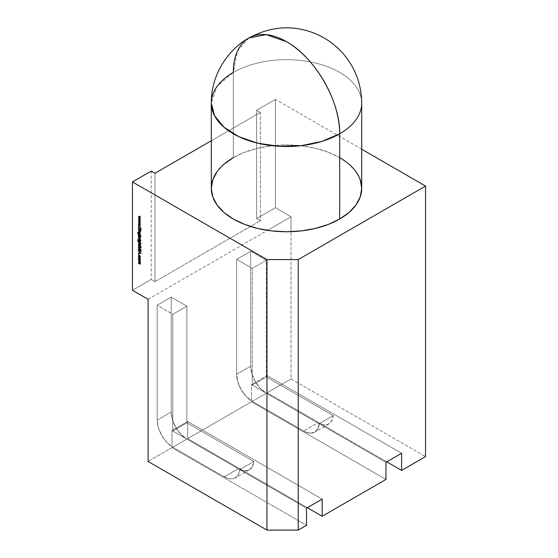 <?xml version="1.0" encoding="UTF-8"?>
<svg xmlns="http://www.w3.org/2000/svg" width="558" height="558" viewBox="0 0 558 558"><rect width="100%" height="100%" fill="white"/><g stroke="black" fill="none" stroke-linecap="round" stroke-linejoin="round"><path stroke-width="0.42" stroke-dasharray="2.79 2.09" d="M248.91 37.972L237.38 51.238L233.335 72.4A75.197 43.412 0 0 1 315.284 62.991A75.197 43.412 0 0 1 361.71 103.097A75.197 43.412 0 0 0 315.284 62.991A75.197 43.412 0 0 0 233.335 72.4L233.335 157.635A75.197 43.412 0 0 0 211.308 188.339M148.1 299.311L291.039 216.783L291.039 378.952L267.115 392.762L267.115 375.611L266.333 376.057L266.333 260.3L252.258 268.426L252.258 384.183L251.477 384.636L251.477 401.795L187.669 438.63L187.669 421.478L186.881 421.932L186.881 306.175L172.806 314.3L172.806 430.058L172.024 430.504L172.024 447.662L148.1 461.48L172.024 447.662L306.523 525.315L172.024 447.662L148.1 461.48M172.806 430.957L239.745 469.606L253.82 461.48L186.881 422.831L172.806 430.957L239.745 469.606L253.82 461.48L252.216 466.893L248.749 470.136L243.881 470.785L238.259 468.748L186.881 439.083L172.806 447.209L224.183 476.874L238.259 468.748L186.881 439.083L172.806 447.209L166.821 442.382L161.75 435.54L158.36 427.721L157.168 420.125L157.168 305.268L172.806 314.3L172.806 430.957L239.745 469.606L253.82 461.48L186.881 422.831L186.881 421.932L172.806 430.058L172.806 430.957L186.881 422.831L186.881 306.175L172.806 314.3L172.806 430.957L186.881 422.831L186.881 421.932L172.024 430.504L306.523 508.157L172.024 430.504L172.024 447.662L306.523 525.315M186.881 422.831L253.82 461.48A22.118 12.771 60 0 1 249.321 469.843A22.118 12.771 60 0 1 238.259 468.748L186.881 439.083L180.897 434.257L175.826 427.407L172.436 419.595L171.243 411.999L171.243 297.142L186.881 306.175L172.806 314.3L157.168 305.268L172.806 314.3M249.321 469.843L235.246 477.969A22.118 12.771 60 0 0 239.745 469.606L238.14 475.018L234.674 478.262L229.805 478.91L224.183 476.874L238.259 468.748L224.183 476.874L172.806 447.209A22.118 12.771 60 0 1 157.168 420.125L157.168 305.268L171.243 297.142L186.881 306.175L186.881 421.932L172.024 430.504L172.024 447.662M186.881 439.083A22.118 12.771 60 0 1 171.243 411.999A22.118 12.771 60 0 0 186.881 439.083L172.806 447.209A22.118 12.771 60 0 1 157.168 420.125L171.243 411.999L171.243 297.142L157.168 305.268L157.168 420.125L171.243 411.999L171.243 297.142L186.881 306.175M307.305 507.71L187.669 438.63L187.669 421.478L186.881 421.932L187.669 421.478L322.161 499.131L187.669 421.478L187.669 438.63L251.477 401.795L385.976 479.448L251.477 401.795L187.669 438.63L307.305 507.71L187.669 438.63M211.308 140.735L260.391 112.402L211.308 140.735L260.391 112.402L256.638 110.233L275.401 99.401L361.71 149.223M223.981 164.219L217.034 171.725M360.259 179.864L355.983 171.725L349.036 164.219L339.683 157.635L328.285 152.236L315.284 148.226L301.18 145.757L286.505 144.92L271.837 145.757L257.726 148.226L244.732 152.236L233.335 157.635A75.197 43.412 0 0 1 315.284 148.226A75.197 43.412 0 0 1 361.71 188.339M291.039 216.783L291.039 231.675L291.039 216.783L275.401 207.75L291.039 216.783L267.54 230.349L291.039 216.783L275.401 207.75L256.638 218.59L260.391 220.752L250.514 226.457L154.978 281.609L151.225 279.446L132.462 290.279L151.225 279.446L151.225 171.09M386.757 461.836L267.115 392.762L291.039 378.952L425.538 456.604L291.039 378.952L291.039 231.675L291.039 378.952L267.115 392.762L386.757 461.836L267.115 392.762L267.115 375.611L401.614 453.263L267.115 375.611L266.333 376.057L266.333 376.964L252.258 385.09L252.258 384.183L251.477 384.636L251.477 401.795L385.976 479.448M256.638 110.233L256.638 218.59L275.401 207.75L275.401 99.401L256.638 110.233L260.391 112.402L260.391 220.752L260.391 112.402L256.638 110.233L256.638 218.59L275.401 207.75L275.401 99.401L256.638 110.233L256.638 218.59L260.391 220.752L154.978 281.609L151.225 279.446L132.462 290.279M339.683 133.801A75.197 43.412 0 0 0 339.683 72.4A75.197 43.412 0 0 0 233.335 72.4L217.034 86.483L211.308 103.097M233.335 72.4L233.335 157.635L233.335 72.4M256.638 218.59L260.391 220.752L154.978 281.609L154.978 173.259L154.978 281.609L151.225 279.446M266.333 260.3L250.695 251.274L250.695 366.125L236.62 374.251L236.62 259.4L250.695 251.274L250.695 366.125L236.62 374.251L236.62 259.4L250.695 251.274L266.333 260.3L252.258 268.426L252.258 384.183L266.333 376.057L266.333 260.3L252.258 268.426L252.258 384.183L266.333 376.057L266.333 260.3L250.695 251.274L250.695 366.125L236.62 374.251L237.806 381.853L241.196 389.665L246.273 396.515L252.258 401.341L303.629 431.006L309.251 433.043L314.126 432.394L317.593 429.144L319.19 423.731L252.258 385.09L252.258 384.183L251.477 384.636L385.976 462.289L251.477 384.636L251.477 401.795M250.695 366.125A22.118 12.771 -120 0 0 266.333 393.216A22.118 12.771 -120 0 1 250.695 366.125L251.881 373.727L255.271 381.539L260.349 388.389L266.333 393.216L317.704 422.88L323.326 424.917L328.202 424.268L331.668 421.018L333.266 415.605L266.333 376.964L252.258 385.09L252.258 384.183L266.333 376.057L266.333 376.964L252.258 385.09L319.19 423.731L252.258 385.09M236.62 374.251A22.118 12.771 -120 0 0 252.258 401.341L303.629 431.006L317.704 422.88L266.333 393.216L252.258 401.341L303.629 431.006L317.704 422.88L266.333 393.216L252.258 401.341A22.118 12.771 -120 0 1 236.62 374.251L236.62 259.4L252.258 268.426L236.62 259.4L250.695 251.274M328.767 423.975L314.691 432.101A22.118 12.771 -120 0 1 303.629 431.006L317.704 422.88A22.118 12.771 -120 0 0 328.767 423.975A22.118 12.771 -120 0 0 333.266 415.605L319.19 423.731L333.266 415.605L266.333 376.964L266.333 376.057L267.115 375.611L401.614 453.263M314.691 432.101A22.118 12.771 -120 0 0 319.19 423.731A22.118 12.771 -120 0 1 303.629 431.006M235.246 477.969A22.118 12.771 60 0 1 224.183 476.874L172.806 447.209M138.872 216.371L140.539 216.33L140.225 216.783M139.221 216.476L140.539 217.927L139.221 216.476L140.539 217.927L140.225 218.15M139.221 217.885L140.539 219.28L139.221 217.885L140.539 219.28L140.225 219.733L140.539 219.552L139.054 217.976L140.539 219.552L140.225 219.733M138.858 217.766L140.023 217.641L139.054 216.574L139.877 217.725M138.468 216.337L140.225 216.574M140.225 219.454L140.539 219.28L139.054 217.976M138.482 217.746L140.023 217.641L139.054 216.574M138.872 219.636L140.539 219.587L140.225 220.047M139.221 219.733L140.539 221.184L139.221 219.733L140.539 221.184L140.225 221.407M139.221 221.142L140.539 222.537L139.221 221.142L140.539 222.537L140.225 222.991L140.539 222.809L139.054 221.24L140.539 222.809L140.225 222.991M138.858 221.031L140.023 220.898L139.054 219.831L139.877 220.982M138.468 219.594L140.225 219.831M140.225 221.366L140.539 221.184L140.072 221.198M140.225 222.719L140.539 222.537L139.054 221.24M138.482 221.003L140.023 220.898L139.054 219.831M138.872 222.893L140.539 222.844L140.225 223.305M139.221 222.998L140.539 224.442L139.221 222.998L140.539 224.442L140.225 224.665M139.221 224.4L140.539 225.795L139.221 224.4L140.539 225.795L140.225 226.248L140.539 226.067L139.054 224.497L140.539 226.067L140.225 226.248M138.858 224.288L140.023 224.163L139.054 223.095L139.877 224.246M138.468 222.851L140.225 223.095M140.225 224.623L140.539 224.442L140.072 224.456M140.225 225.976L140.539 225.795L139.054 224.497M138.482 224.26L140.023 224.163L139.054 223.095M138.572 225.669L139.095 225.851L138.572 225.669M138.712 228.11L139.918 227.455L138.712 226.492L141.209 227.943L140.895 228.382L140.17 227.699L141.209 229.401L140.895 229.952L141.209 229.77L140.107 227.741L141.209 229.77L140.895 229.952M138.398 228.278L139.918 227.455L138.712 226.492L141.209 227.943L140.26 227.65L141.209 229.77L140.107 227.741M140.804 230.21L141.307 230.384L140.993 230.587L141.251 230.189L140.804 230.21L141.111 230.036L140.993 230.587M138.398 228.933L140.225 229.994M140.253 231.961L140.204 230.768L140.567 231.779L139.639 232.037L140.281 232.261L140.567 231.779L139.639 232.037L138.712 231.493L139.988 231.94L140.344 231.605L139.863 230.607L138.398 229.826L140.539 230.698L140.121 230.817L140.567 231.779L140.065 232.407M140.281 232.261L138.398 231.417L139.674 232.121L140.344 231.605L139.674 232.121M139.807 230.642L140.344 231.605L139.863 230.607L138.621 229.952L140.121 230.817M139.681 234.765L138.523 234.018L138 232.721L138.579 231.975L138.231 232.826L138.963 234.088L138.712 233.098L139.626 232.546L140.567 234.179L140.051 234.911L140.539 235.253L140.225 235.434L140.309 234.765M139.047 234.444L138.391 234.095L137.938 232.763M137.945 232.212L138 232.721L138.251 232.03L138.579 232.24L137.917 233.007L138.265 232.421M138.649 234.269L138.963 234.088L138.231 232.826L138.879 234.248L138.663 233.125L139.626 232.546L138.97 232.484L138.663 233.125M140.051 234.911L140.567 234.179L140.539 235.253L139.995 234.939L140.539 235.253L140.225 235.434M138.67 232.658L138.712 233.098L139.626 232.546L140.567 234.179L140.295 233.251L139.319 232.728M138.14 232.149L138.391 234.095M138.621 233.418L139.619 232.798L140.344 234.074L139.633 234.472L138.935 233.237L138.621 233.418L139.619 232.798L140.344 234.074L139.319 234.653L139.116 232.756L140.135 233.349L140.142 234.534L139.633 234.472L139.116 232.756M138.635 235.915L139.619 237.541L140.295 237.61L140.567 236.99L139.619 237.541L138.677 235.888L139.047 235.246L138.677 235.888L139.047 235.246L138.398 234.974L141.272 236.278L140.965 236.718L140.114 235.964L140.567 236.99L139.591 237.555L138.635 235.915L139.047 235.246L138.712 234.792L141.272 236.278L140.114 235.964M140.253 237.171L140.204 235.915L140.567 236.99L139.619 237.541L139.974 237.792M139.626 235.581L140.135 237.324L139.109 236.731L139.109 235.532L139.626 235.581L140.344 236.85L139.619 237.283L138.9 236.013L139.626 235.581L140.344 236.85L139.619 237.283L138.9 236.013L139.626 235.581L138.586 236.194L139.535 235.636M140.253 239.487L140.267 238.622L140.504 239.501L139.953 238.482L138.398 237.638L140.539 238.517L140.191 239.682L139.953 238.482L138.621 237.771L140.177 238.671M140.567 239.312L139.905 238.51M140.197 239.215L139.235 238.126M138.398 238.866L140.225 239.919M139.681 242.242L138.523 241.502L138 240.205L138.579 239.459L138.231 240.31L138.963 241.572L138.712 240.582L139.626 240.031L140.567 241.663L140.051 242.388L140.539 242.737L140.225 242.918L140.309 242.249M139.047 241.928L138.391 241.579L137.938 240.247M137.945 239.696L138 240.205L138.251 239.515L138.579 239.717L137.917 240.491L138.265 239.898M138.649 241.754L138.963 241.572L138.231 240.31L138.879 241.726L138.663 240.603L139.626 240.031L138.97 239.968L138.663 240.603M140.051 242.388L140.567 241.663L140.539 242.737L139.995 242.423L140.539 242.737L140.225 242.918M138.67 240.142L138.712 240.582L139.626 240.031L140.567 241.663L140.295 240.735L139.319 240.212M138.14 239.633L138.391 241.579M138.621 240.903L139.619 240.282L140.344 241.551L139.633 241.956L138.935 240.721L138.621 240.903L139.619 240.282L140.344 241.551L139.319 242.137L139.116 240.24L140.135 240.833L140.142 242.019L139.633 241.956L139.116 240.24M140.253 244.592L140.191 243.393L140.567 244.411L139.639 244.669L140.281 244.892L140.567 244.411L139.639 244.669L138.712 244.125L139.988 244.578L140.344 244.237L139.863 243.239L138.398 242.458L141.272 243.755L140.965 244.195L140.107 243.441L140.567 244.411L140.065 245.039M140.281 244.892L138.398 244.048L139.674 244.753L140.344 244.237L139.674 244.753M139.807 243.274L140.344 244.237L139.863 243.239L138.621 242.584L140.107 243.441M140.316 246.266L141.272 246.72L140.225 246.587M140.086 246.036L138.712 244.983L140.316 245.904L140.316 245.534L140.225 246.218L141.272 246.462L140.316 246.427M138.621 245.29L140.225 245.959L140.316 245.534L140.002 245.715L140.539 245.666L140.225 245.848L140.539 245.666L141.272 246.462L140.965 246.643M139.388 246.88L141.209 247.571L140.895 248.01L139.381 246.789L138.586 247.361L139.326 248.045L139.012 248.226L141.209 249.168L140.895 249.607L141.209 249.426L139.612 248.603L138.642 247.048L139.172 246.448L141.209 247.571L139.381 246.789L138.9 247.18L141.209 249.426L138.977 247.968L138.642 247.048L139.172 246.448L140.895 247.752M141.209 247.571L139.381 246.789L138.586 247.361M139.298 246.831L138.9 247.18L139.326 248.045L141.209 249.426L139.702 248.554L138.642 247.048L138.858 246.629M140.923 250.898L140.7 250.019L140.707 251.023L140.7 250.019L139.319 250.486L138.642 249.266L139.193 248.701L138.586 249.593L138.9 249.412L139.012 250.409L139.57 250.263L139.256 250.444M138.642 249.266L139.193 248.701L138.642 249.266L138.837 249.949L139.793 250.528L140.128 250.27L139.319 250.486L138.642 249.266L139.033 249.112M139.995 249.879L140.693 249.754L139.967 249.977L140.693 249.754L140.379 249.935L140.693 249.754L141.272 250.807L140.853 251.33L141.111 250.207L140.379 249.935M140.581 250.089L139.814 250.451M138.879 248.882L139.193 248.701L138.9 249.412L139.57 250.263L138.586 249.593M139.514 251.937L138.712 250.5L141.209 253.318L140.895 253.534M138.712 253.151L139.514 252.997L139.514 252.125L139.451 253.025M139.367 251.77L138.712 250.5L138.398 250.681L141.209 253.318L140.756 253.332M138.398 253.137L139.514 252.997L139.514 252.125M139.765 253.004L139.765 251.972L140.721 253.046L139.765 253.004L139.765 251.972L140.721 253.046L139.765 253.004L139.765 251.972L140.721 253.046L139.451 253.186M138.572 254.002L139.095 254.183L138.572 254.002M139.095 255.445L139.626 255.473L138.9 255.962L139.626 255.473L140.344 256.792L140.023 257.377L140.344 256.792L139.626 255.473L138.9 255.962L139.095 257.057L138.677 255.829L139.605 255.208L140.567 256.945L140.114 257.677M139.988 257.789L140.567 256.945L140.302 255.962L139.605 255.208L138.928 255.166L138.628 255.857M140.023 257.377L140.232 256.854M140.344 256.792L139.514 255.543M138.9 255.962L139.626 255.473L138.9 255.962L139.221 256.91L138.9 255.962L138.586 256.143M138.907 257.092L138.677 255.829L139.298 255.383M138.656 255.32L139.605 255.208L140.567 256.945L140.142 257.663M138.928 255.166L138.789 257.238M140.253 259.63L140.267 258.466L140.567 259.449L139.967 260.119L140.567 259.449L140.267 260.077L139.619 259.986L138.677 258.354L139.619 257.803L140.267 258.466L140.309 260.056M138.621 257.922L138.677 258.354L139.619 257.803L138.949 257.733L138.677 258.354L138.949 259.282L140.267 260.077L139.584 260.007M139.619 259.986L138.635 258.375M139.953 258.647L139.967 258.075L139.305 257.984M139.305 259.909L140.344 259.317L139.305 259.909L139.102 258.005L140.128 258.605L140.128 259.784L138.9 258.48L139.619 258.061L140.344 259.317L139.619 259.728L138.9 258.48L139.619 258.061L140.344 259.317L139.619 259.728L140.128 259.784M138.621 260.293L140.539 261.039L140.128 262.462L140.567 262.044L140.128 262.462L140.567 263.495L139.884 263.801L140.567 263.495L139.702 263.704L138.712 263.132L140.344 263.313L138.712 261.43L140.344 261.869L140.058 261.137L138.398 260.161L140.539 261.039L140.135 261.165L140.567 262.044L140.128 262.462L140.567 263.495L140.093 264.06M140.288 263.92L138.398 263.055L139.388 263.627L140.344 263.313L139.388 263.627M138.621 261.737L140.225 261.939L140.093 261.186L140.344 261.869L139.423 262.1M138.712 261.688L140.225 261.939M139.619 263.753L138.712 262.874L140.344 263.313L140.009 262.532L140.344 263.313L139.702 263.446L140.218 263.39M267.115 392.762L267.115 375.611M253.82 461.48A22.118 12.771 60 0 1 238.259 468.748M239.745 469.606A22.118 12.771 60 0 1 224.183 476.874M171.243 297.142L157.168 305.268M157.168 420.125L171.243 411.999M339.683 157.635A75.197 43.412 0 0 0 233.335 157.635M291.039 378.952L425.538 456.604M275.401 207.75L275.401 99.401M154.978 173.259L154.978 281.609M260.391 112.402L260.391 220.752M385.976 462.289L251.477 384.636M172.024 430.504L306.523 508.157M322.161 499.131L187.669 421.478M317.704 422.88A22.118 12.771 -120 0 0 333.266 415.605L266.333 376.964M252.258 268.426L236.62 259.4M333.266 415.605L319.19 423.731M266.333 393.216L252.258 401.341M138.398 216.33L140.225 216.504M138.712 217.557L140.023 217.641M138.398 219.587L140.225 219.768M138.712 220.815L140.023 220.898M138.398 222.844L140.225 223.026M138.712 224.079L140.023 224.163M138.398 226.674L140.895 228.117M141.209 227.943L140.895 228.382M141.209 228.201L140.17 227.699M140.26 227.65L141.209 229.401L140.895 229.582M141.209 229.401L141.209 229.77M138.712 228.096L139.828 227.504M139.918 227.455L138.621 226.806M140.818 230.224L141.307 230.384L140.993 230.566M140.539 229.812L140.225 230.252M140.539 230.07L138.621 229.066M138.398 229.826L140.225 230.879M140.539 230.698L140.225 231.138M138.621 231.549L139.563 232.079M138.712 231.235L139.57 231.73L139.256 231.912M139.57 231.73L140.344 231.605M139.863 230.607L139.284 230.335M139.367 230.287L138.621 229.952M140.253 234.36L140.225 235.176M139.088 234.416L138.523 234.018L139.088 234.416M137.917 233.007L138.265 232.156M139.061 234.144L138.712 233.098M138.935 233.237L139.619 232.798L138.935 233.237M138.712 234.792L140.965 236.453M141.272 236.278L140.965 236.718M141.272 236.536L140.204 235.915M138.712 235.051L138.677 235.888L138.956 235.302M138.398 237.638L140.225 238.698M140.539 238.517L140.225 238.957M140.344 239.131L139.953 238.482L140.344 239.131M139.326 238.078L138.621 237.771M140.539 239.738L140.225 240.177M140.539 239.996L138.621 238.991M140.253 241.844L140.225 242.66M139.088 241.9L138.523 241.502L139.088 241.9M137.917 240.491L138.265 239.64M139.061 241.628L138.712 240.582M138.935 240.721L139.619 240.282L138.935 240.721M138.398 242.458L140.965 243.937M141.272 243.755L140.965 244.195M141.272 244.02L140.191 243.393M138.621 244.181L139.563 244.711M138.712 243.867L139.57 244.362L139.256 244.544M139.57 244.362L140.218 244.306M139.988 244.578L140.344 244.237M139.863 243.239L139.284 242.967M139.367 242.918L138.621 242.584M141.272 246.462L140.965 246.901M141.272 246.72L140.449 246.343M140.539 246.294L140.225 246.845M138.712 244.983L140.225 245.959M140.539 245.666L140.539 246.036M139.381 246.789L138.9 247.18M138.642 247.048L139.172 246.448L139.702 246.699M140.693 249.754L140.965 250.981M140.7 250.019L139.319 250.486M138.712 252.962L139.514 252.997M139.514 251.686L138.565 250.87M138.712 250.5L141.209 253.318M138.677 258.354L139.619 257.803L140.267 258.466M138.398 260.161L140.225 261.221M140.539 261.039L140.225 261.479M140.539 261.297L140.135 261.165M140.218 261.116L140.163 261.737M140.477 261.556L140.253 262.225M140.128 262.462L140.253 263.669"/><path stroke-width="0.84" d="M217.034 171.725L212.751 179.864L211.308 188.339A75.197 43.412 0 0 0 257.726 228.445A75.197 43.412 0 0 0 339.683 219.036L339.683 133.801A75.197 43.412 180 0 1 257.726 143.211A75.197 43.412 180 0 1 211.308 103.097A75.197 43.412 180 0 1 233.335 72.4A75.197 43.419 60 0 1 248.91 37.972A75.197 43.419 60 0 1 286.505 41.697A75.197 43.419 60 0 1 339.683 133.801A75.197 43.412 0 0 0 361.71 103.097C361.41 83.972 355.097 67.337 342.765 53.205C337.269 47.067 331.138 42.045 324.365 38.125C317.732 34.324 311.008 31.618 304.187 30.006C285.794 25.382 267.366 28.033 248.91 37.972L266.159 34.624L286.505 41.697A75.197 43.419 60 0 1 339.683 133.801C340.415 101.41 314.921 57.258 286.505 41.697A75.197 43.419 60 0 0 233.335 72.4A75.197 43.412 180 0 0 233.335 133.801A75.197 43.412 180 0 0 339.683 133.801A75.197 43.412 0 0 0 361.71 103.097L361.71 188.339L360.259 179.864M132.462 181.929L151.225 171.09L132.462 181.929L132.462 290.279L148.1 299.311L148.1 461.48L266.961 530.1L298.237 530.1L266.961 530.1L266.961 259.575L298.237 259.575L298.237 530.1L306.523 525.315L306.523 508.157L322.161 499.131L322.161 516.283L385.976 479.448L385.976 462.289L401.614 453.263L401.614 470.415L425.538 456.604L425.538 186.079L298.237 259.575L298.237 530.1L306.523 525.315L306.523 508.157L322.161 499.131L322.161 516.283L385.976 479.448L385.976 462.289L401.614 453.263L401.614 470.415L425.538 456.604L425.538 186.079L361.71 149.223L425.538 186.079L298.237 259.575L298.237 530.1L306.523 525.315L306.523 508.157L322.161 499.131L322.161 516.283L385.976 479.448L385.976 462.289L401.614 453.263L401.614 470.415L425.538 456.604L425.538 186.079L298.237 259.575L266.961 259.575L132.462 181.929L132.462 290.279L148.1 299.311L148.1 461.48L266.961 530.1L266.961 259.575L132.462 181.929L132.462 290.279L148.1 299.311L148.1 461.48L266.961 530.1L266.961 259.575L132.462 181.929L151.225 171.09L154.978 173.259L211.308 140.735M139.305 257.984L140.184 259.142L139.953 260.258L138.635 259.463L138.363 258.535L138.635 257.915L139.953 258.647L140.253 259.63L139.953 260.258L139.305 260.168L138.363 258.535L139.305 257.984L139.953 258.647L140.253 259.63L139.953 260.258L139.305 260.168L138.363 258.535L139.305 257.984L138.635 258.375M138.363 254.127L138.782 254.364L138.363 254.127M138.803 248.826L138.335 249.447L139.319 250.486L140.128 250.27L139.012 250.661L138.523 250.13L138.335 249.447L138.879 248.882L138.586 249.593L139.012 250.409L139.995 249.879L140.804 250.389L140.539 251.512L140.386 250.2L139.012 250.661L138.335 249.447L138.879 248.882L138.586 249.593L139.012 250.409L140.379 249.935L140.965 250.981L140.539 251.512L140.386 250.2L139.012 250.661L138.335 249.447L138.879 248.882L138.586 249.593L139.012 250.409L140.379 249.935L140.965 250.981L140.539 251.512L140.386 250.2L139.012 250.661L139.814 250.451M140.225 245.848L140.965 246.643L140.225 246.476L140.225 246.845L138.398 245.164L140.225 245.848L140.965 246.643L140.225 246.476L140.225 246.845L138.398 245.422L140.002 246.085L140.002 245.715L140.002 246.343L138.398 245.164L140.225 245.848M140.253 241.844L140.225 242.918L138.21 241.684L137.826 239.807L138.265 239.64L137.917 240.491L138.356 241.551L138.747 241.809L138.663 240.149L139.319 240.212L140.253 241.844L140.225 242.918L138.21 241.684L137.693 240.386L138.265 239.64L137.917 240.491L138.649 241.754L138.398 240.763L139.319 240.212L140.253 241.844L140.225 242.918L138.21 241.684L137.693 240.386L138.265 239.64L137.917 240.491L138.649 241.754L138.398 240.763L139.319 240.212L140.253 241.844L140.051 242.388M140.818 240.149L140.804 240.624L140.804 240.142M138.956 235.302L140.965 236.718L139.891 236.097L140.253 237.171L139.981 237.785L139.305 237.722L138.635 237.004L138.398 234.974L140.965 236.453L139.891 236.097L140.253 237.171L139.305 237.722L138.363 236.069L138.733 235.427L138.398 234.974L140.965 236.453L139.891 236.097L140.253 237.171L139.305 237.722L138.363 236.069L138.956 235.302L138.635 235.915M140.253 231.961L139.333 232.219L138.398 231.675L139.674 232.121L140.03 231.786L139.807 230.642L138.398 229.826L140.225 230.879L140.253 231.961L139.333 232.219L138.398 231.675L139.674 232.121L140.03 231.786L138.398 229.826L140.225 230.879L140.253 231.961L139.967 232.442L138.398 231.675L139.674 232.121L140.03 231.786L138.398 229.826L140.225 230.879L140.379 232.226M138.363 225.788L138.782 226.025L138.363 225.788M138.398 219.636L140.225 219.768L138.907 219.915L140.225 221.366L138.907 221.324L140.225 222.991L138.398 221.052L139.709 221.08L138.398 219.587L140.225 219.768L138.907 219.915L140.225 221.366L138.907 221.324L140.225 222.991L138.398 221.052L139.709 221.08L138.398 219.587L140.225 219.768L138.907 219.915L140.225 221.366L138.907 221.324L140.225 222.991L138.398 221.052L139.709 221.08L138.468 219.594M138.398 216.371L140.225 216.504L138.907 216.657L140.225 218.101L138.907 218.066L140.225 219.733L138.398 217.794L139.709 217.822L138.398 216.33L140.225 216.504L138.907 216.657L140.225 218.101L138.907 218.066L140.225 219.733L138.398 217.794L139.709 217.822L138.398 216.33L140.225 216.504L138.907 216.657L140.225 218.101L138.907 218.066L140.225 219.733L138.398 217.794L139.709 217.822L138.468 216.337M138.398 222.893L140.225 223.026L138.907 223.172L140.225 224.623L138.907 224.581L140.225 226.248L138.398 224.309L139.709 224.344L138.398 222.844L140.225 223.026L138.907 223.172L140.225 224.623L138.907 224.581L140.225 226.248L138.398 224.309L139.709 224.344L138.398 222.844L140.225 223.026L138.907 223.172L140.225 224.623L138.907 224.581L140.225 226.248L138.398 224.309L139.709 224.344L138.468 222.851M138.398 226.939L140.895 228.117L139.946 227.831L140.895 229.952L139.772 227.887L138.398 228.62L139.605 227.629L138.398 226.674L140.895 228.117L139.946 227.831L140.895 229.952L139.772 227.887L138.398 228.62L139.605 227.629L138.398 226.674L140.895 228.117L139.946 227.831L140.895 229.952L139.772 227.887L138.398 228.62L139.605 227.629L138.621 226.806M138.398 229.192L140.225 230.252L138.621 229.066M140.253 234.36L140.225 235.434L138.21 234.2L137.826 232.33L138.265 232.156L137.917 233.007L138.356 234.067L138.747 234.325L138.663 232.665L139.319 232.728L140.253 234.36L140.225 235.434L138.21 234.2L137.693 232.902L138.265 232.156L137.917 233.007L138.649 234.269L138.398 233.279L139.319 232.728L140.253 234.36L140.225 235.434L138.21 234.2L137.693 232.902L138.265 232.156L137.917 233.007L138.649 234.269L138.398 233.279L139.319 232.728L140.253 234.36L140.051 234.911M138.398 237.903L140.225 238.698L140.191 239.682L138.398 237.638L140.225 238.698L140.191 239.682L138.398 237.638L140.225 238.698L140.191 239.682L138.621 237.771M138.398 239.124L140.225 240.177L138.621 238.991M140.253 244.592L139.333 244.85L138.398 244.306L139.674 244.753L140.03 244.418L139.807 243.274L138.398 242.458L140.965 243.937L140.107 243.441L140.253 244.592L139.333 244.85L138.398 244.306L139.674 244.753L140.03 244.418L138.398 242.458L140.965 243.937L139.877 243.574L139.967 245.074L138.398 244.306L139.674 244.753L140.03 244.418L138.398 242.458L140.965 243.937L139.877 243.574L140.065 245.039L140.379 244.857M138.858 246.629L140.895 247.752L139.068 246.964L138.586 247.361L140.895 249.607L138.67 248.15L138.335 247.229L138.858 246.629L140.895 247.752L139.068 246.964L138.586 247.361L140.895 249.607L139.388 248.735L138.335 247.229L138.858 246.629L140.895 247.752L139.068 246.964L138.586 247.361L140.895 249.607L139.388 248.735L138.335 247.229L139.172 246.448M138.398 250.681L140.895 253.534L138.398 253.423L139.2 253.179L139.2 251.867L138.398 250.681L140.895 253.492L138.398 253.423L139.2 253.179L139.2 251.867L138.398 250.681L140.895 253.492L138.398 253.423L139.2 253.179L139.2 251.867L138.398 250.681M139.298 255.383L140.253 257.119L139.828 257.845L139.835 256.234L138.789 255.62L138.789 257.238L138.621 255.348L139.298 255.383L140.253 257.119L139.828 257.845L140.03 256.973L139.319 255.655L138.586 256.143L138.789 257.238L138.363 256.01L139.298 255.383L140.253 257.119L139.828 257.845L140.03 256.973L139.319 255.655L138.586 256.143L138.789 257.238L138.363 256.01L139.298 255.383L138.656 255.32M140.253 263.669L139.388 263.885L138.398 263.313L140.03 263.495L139.333 262.148L138.398 261.869L140.03 262.051L139.388 260.739L138.398 260.161L140.225 261.221L139.814 262.644L140.253 263.669L139.388 263.885L138.398 263.313L140.03 263.495L138.398 261.869L140.03 262.051L138.398 260.161L140.225 261.221L140.253 262.225L139.814 262.644L139.974 264.101L138.398 263.313L140.03 263.495L138.398 261.869L140.03 262.051L138.398 260.161L140.225 261.221L139.814 262.644L140.093 264.06L140.4 263.885M322.161 516.283L307.305 507.71M339.683 133.801L339.683 219.036A75.197 43.412 0 0 0 361.71 188.339L360.259 196.807L355.983 204.953L349.036 212.459L339.683 219.036L339.683 133.801L321.952 141.39L301.18 145.68L279.139 146.308L257.726 143.211L238.803 136.661L223.981 127.217L214.544 115.701L211.308 103.097L211.308 188.339L212.751 196.807L217.034 204.953L223.981 212.459L233.335 219.036L244.732 224.435L257.726 228.445L271.837 230.921L286.505 231.751L301.18 230.921L315.284 228.445L328.285 224.435L339.683 219.036A75.197 43.412 0 0 1 233.335 219.036A75.197 43.412 0 0 1 233.335 157.635L223.981 164.219M401.614 470.415L386.757 461.836M151.225 171.09L154.978 173.259L151.225 171.09M140.225 216.574L138.907 216.657M140.072 217.941L138.907 218.066M140.225 219.831L138.907 219.915M140.072 221.198L138.907 221.324M140.225 223.095L138.907 223.172M140.072 224.456L138.907 224.581M140.107 227.741L138.398 228.62M139.772 227.887L138.712 228.11M139.639 232.037L140.567 231.779L139.639 232.037L140.281 232.261M140.225 231.675L139.674 232.121M139.088 234.416L138.523 234.018M138 232.721L138.579 231.975L138 232.721L138.14 232.149M138.663 233.125L139.319 232.728M138.712 233.035L138.851 232.602L138.712 233.035M138.67 232.658L138.712 233.098M139.619 232.798L138.935 233.237L139.619 232.798L138.935 233.237L139.116 232.756M139.633 234.472L140.344 234.074L139.319 234.653L138.621 233.418L139.514 232.86L140.03 234.248L139.319 234.653L139.828 234.716M140.239 234.13L139.305 232.979L138.621 233.418L139.514 232.86M138.621 233.418L139.319 234.653L138.621 233.418L139.305 232.979L140.03 234.248L139.319 234.653M140.114 237.673L139.646 237.555L140.114 237.673M139.591 237.555L140.253 237.171M138.677 235.888L139.047 235.246M139.619 237.541L139.974 237.792M140.344 236.85L139.619 237.283L140.344 236.85M138.9 236.013L139.626 235.581L138.9 236.013L139.626 235.581L138.9 236.013L139.109 235.532M138.586 236.194L139.535 235.636L140.232 236.913L139.305 237.464L138.586 236.194L139.312 235.762L138.796 235.713L138.796 236.913L139.821 237.506L140.03 237.031L139.305 237.464L138.586 236.194L139.535 235.636M139.305 237.464L140.03 237.031L139.312 235.762L140.232 236.913M140.344 239.131L139.953 238.482M139.088 241.9L138.523 241.502M138 240.205L138.579 239.459L138 240.205L138.14 239.633M138.663 240.603L139.319 240.212M138.712 240.519L138.851 240.079L138.712 240.519M138.67 240.142L138.712 240.582M139.619 240.282L138.935 240.721L139.619 240.282L138.935 240.721L139.116 240.24M139.633 241.956L140.344 241.551L139.319 242.137L138.621 240.903L139.514 240.345L140.03 241.733L139.319 242.137L139.828 242.2M140.239 241.614L139.305 240.463L138.621 240.903L139.514 240.345M138.621 240.903L139.319 242.137L138.621 240.903L139.305 240.463L140.03 241.733L139.319 242.137M139.639 244.669L140.567 244.411L139.639 244.669L140.281 244.892M139.988 244.578L140.344 244.237M140.218 244.306L139.674 244.753M140.449 246.343L140.002 246.72L140.225 246.218L140.965 246.901L140.225 246.476M139.298 246.831L138.586 247.361M139.381 246.789L138.9 247.18M138.642 249.266L138.879 248.882M139.793 250.528L139.263 250.444L139.995 249.879M140.309 249.698L139.66 250.151M140.965 250.981L140.539 251.512L141.153 251.177M140.7 251.009L141.021 250.626L140.7 251.009M140.916 250.681L140.386 251.184M140.756 253.332L138.398 253.423M140.574 253.137L139.451 253.186L139.619 252.056L140.414 253.227L139.451 253.186L139.451 252.153L140.414 253.227L139.451 253.186L139.619 252.056M140.023 257.377L140.344 256.792M140.232 256.854L139.709 257.559M139.514 255.543L138.586 256.143M139.095 255.445L139.626 255.473L138.9 255.962M138.677 255.738L138.823 255.264L138.677 255.738M138.928 255.166L138.677 255.829M139.988 260.237L140.253 259.63M140.267 260.077L139.619 259.986M138.677 258.298L138.803 257.859L138.677 258.298M138.949 257.733L138.677 258.354M138.796 258.187L138.586 258.661L139.305 258.242L140.232 259.379L139.305 259.909L138.586 258.661L139.619 258.061L138.9 258.48M139.814 259.965L140.03 259.498L139.305 259.909L140.344 259.317M140.232 259.379L139.507 258.124M138.586 258.661L139.305 259.909L138.586 258.661L139.305 258.242L140.03 259.498L139.305 259.909M140.253 262.225L139.814 262.644L140.449 262.399M139.702 263.704L140.567 263.495L139.702 263.704L140.288 263.92M139.702 263.446L140.344 263.313L139.702 263.446M140.218 263.39L139.388 263.627M140.009 262.532L139.423 262.1M139.639 261.967L140.344 261.869L139.639 261.967M140.225 261.939L139.109 262.281M140.093 261.186L139.479 260.684M139.005 249.203L138.586 249.593M138.265 239.898L137.917 240.491M138.265 232.421L137.917 233.007M298.237 530.1L266.961 530.1M361.71 149.223L425.538 186.079M298.237 259.575L266.961 259.575M339.683 219.036A75.197 43.412 0 0 0 339.683 157.635M140.086 227.706L138.712 228.438M139.451 252.153L140.414 253.227M211.308 103.097C210.896 76.16 227.071 50.053 248.91 37.972"/></g></svg>
